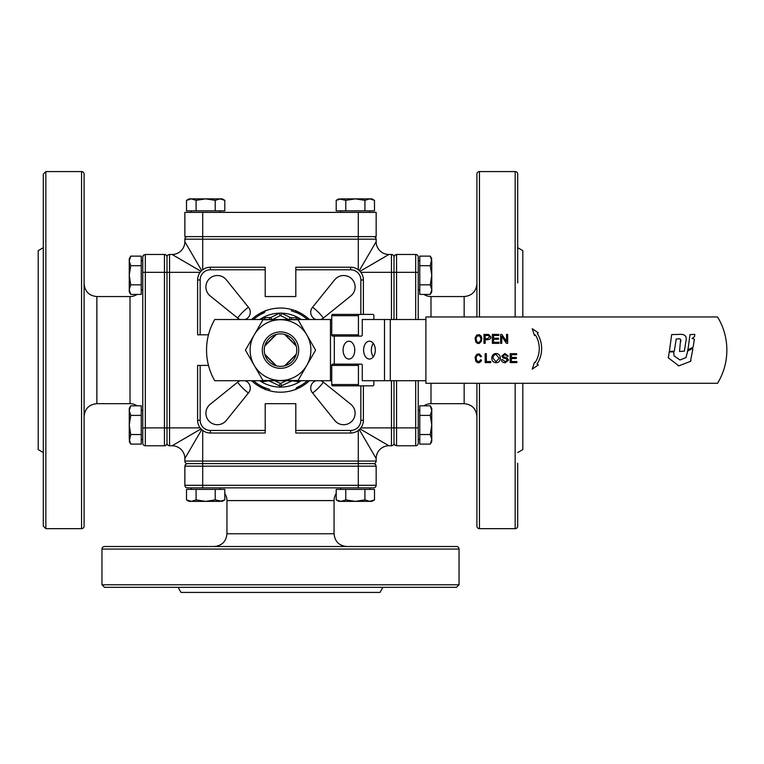 <?xml version="1.0" encoding="UTF-8"?>
<svg xmlns="http://www.w3.org/2000/svg" width="764" height="764" viewBox="0 0 764 764"><rect width="100%" height="100%" fill="white"/><g stroke="black" fill="none" stroke-linecap="round" stroke-linejoin="round"><path stroke-width="1.15" d="M201.715 270.609L184.859 241.72L184.859 239.17A2.55 2.55 0 0 1 187.409 236.62A2.55 2.55 0 0 0 185.604 237.365A2.55 2.55 0 0 1 187.409 236.62A2.55 2.55 0 0 0 184.859 239.17L202.708 239.17L202.708 212.382L184.859 212.382L184.859 236.62L376.155 236.62L376.155 212.382L358.297 212.382L358.297 239.17L376.155 239.17L376.155 241.72L359.3 270.609M202.708 212.382L358.297 212.382M674.001 355.833L673.781 351.908L669.216 351.908L668.414 357.915L678.871 365.851L690.475 361.372L692.843 348.928L692.327 348.556L687.762 350.991L685.957 357.59L679.97 359.987L674.001 355.833M668.128 357.18L668.414 357.915M678.069 365.717L678.871 365.851M690.475 361.372L690.981 360.742M692.843 348.928L692.327 348.556M687.762 350.991L687.294 351.65M680.609 339.436L679.53 351.459L684.372 351.153L685.9 341.298C687.008 336.685 685.308 334.374 680.781 334.355L671.661 334.594L669.388 351.459L674.316 351.153L676.197 339.006L679.664 338.815M678.518 338.748C680.485 338.595 681.201 339.579 680.676 341.709M687.562 349.988L693.11 347.2L694.371 339.178L692.079 338.49L694.581 336.599L694.772 334.365L689.978 334.622L687.915 350.237M280.503 366.376A16.264 16.264 0 0 1 264.248 350.122A16.264 16.264 0 0 1 280.503 333.858A16.264 16.264 0 0 1 296.766 350.122A16.264 16.264 0 0 1 280.503 366.376M280.503 368.324A18.212 18.212 0 0 0 298.714 350.122A18.212 18.212 0 0 0 280.503 331.91A18.212 18.212 0 0 0 262.3 350.122A18.212 18.212 0 0 0 280.503 368.324M306.822 365.307A30.388 30.388 0 0 0 306.822 334.928L315.589 350.122L298.046 380.501L262.959 380.501L245.416 350.122L254.192 334.928A30.388 30.388 0 0 0 280.503 380.501A30.388 30.388 0 0 0 306.822 365.307M425.892 319.514L362.279 319.514L362.279 334.813A1.28 0.965 -90 0 1 361.315 336.093L334.632 336.093M358.698 335.721A1.28 0.965 -90 0 1 358.411 334.813L358.411 315.685A1.28 0.965 -90 0 1 359.376 314.405L332.703 314.405A1.28 0.965 90 0 0 331.738 315.685L331.738 334.813A1.28 0.965 90 0 0 332.703 336.093L359.376 336.093A1.28 0.965 -90 0 1 358.698 335.721M346.207 314.405L372.889 314.405A1.28 0.965 -90 0 1 373.854 315.685L373.854 319.514M334.632 364.142L361.315 364.142A1.28 0.965 -90 0 1 362.279 365.421L362.279 380.72L425.892 380.72M358.698 364.523A1.28 0.965 -90 0 1 359.376 364.142L332.703 364.142A1.28 0.965 90 0 0 331.738 365.421L331.738 384.55A1.28 0.965 90 0 0 332.703 385.83L359.376 385.83A1.28 0.965 -90 0 1 358.411 384.55L358.411 365.421A1.28 0.965 -90 0 1 358.698 364.523M373.854 380.72L373.854 384.55A1.28 0.965 -90 0 1 372.889 385.83L346.207 385.83M354.725 348.986A8.929 5.835 -90 0 0 354.677 350.122A8.929 5.835 -90 0 0 354.725 351.249M354.773 350.122A8.929 5.835 90 0 1 348.938 359.042A8.929 5.835 90 0 1 343.093 350.122A8.929 5.835 90 0 1 348.938 341.193A8.929 5.835 90 0 1 354.773 350.122M373.309 343.418A8.929 5.835 -90 0 0 371.333 350.122A8.929 5.835 -90 0 0 373.309 356.817M375.286 350.122A8.929 5.835 90 0 1 369.442 359.042A8.929 5.835 90 0 1 363.607 350.122A8.929 5.835 90 0 1 369.442 341.193A8.929 5.835 90 0 1 375.286 350.122M263.771 380.72L263.876 381.484A3.056 3.056 0 0 1 261.412 380.72A3.056 3.056 0 0 0 263.876 381.484L267.954 380.921A3.056 3.056 0 0 1 269.673 381.188L279.204 385.667A3.056 3.056 0 0 0 281.811 385.667L291.342 381.188A3.056 3.056 0 0 1 293.061 380.921L297.139 381.484A3.056 3.056 0 0 0 299.603 380.72A3.056 3.056 0 0 1 297.139 381.484L297.244 380.72M189.08 501.365L186.512 499.885L191.306 501.365L189.08 501.365L186.512 499.885L186.512 489.38L224.797 489.38L224.797 499.885L222.238 501.365L224.797 499.885L220.013 501.365L191.306 501.365L196.09 499.885L205.659 501.365L215.228 499.885L222.238 501.365M191.124 489.38L191.124 487.852L373.606 487.852A2.55 2.55 0 0 0 376.155 485.302L376.155 466.174L375.401 464.369A2.55 2.55 0 0 1 375.726 464.751A2.55 2.55 0 0 0 375.401 464.369L373.606 463.614A2.55 2.55 0 0 0 376.155 461.064L358.297 461.064L358.297 430.457M220.194 487.852L220.194 489.38M129.259 408.387L130.739 405.818L129.259 410.602L129.259 408.387L130.739 405.818L141.244 405.818L141.244 444.104L130.739 444.104L129.259 441.544L130.739 444.104L129.259 439.319L129.259 410.602L130.739 415.396L129.259 424.965L130.739 434.535L129.259 441.544M141.244 410.43L142.773 410.43M141.244 260.734L142.773 260.734L142.773 439.501L141.244 439.501M129.259 258.69L130.739 256.131L129.259 260.916L129.259 258.69L130.739 256.131L141.244 256.131L141.244 294.417L130.739 294.417L129.259 291.848L130.739 294.417L137.09 294.417A12.749 12.749 0 0 1 130.023 296.556L130.023 403.678A12.749 12.749 0 0 1 137.09 405.818M142.773 289.814L141.244 289.814M222.238 198.869L224.797 200.349L220.013 198.869L222.238 198.869M186.512 200.349L191.306 198.869L189.08 198.869L186.512 200.349L186.512 210.854L196.09 210.854L196.09 200.349L191.306 198.869L220.013 198.869L215.228 200.349L205.659 198.869L196.09 200.349M220.194 210.854L220.194 212.382M191.124 212.382L191.124 210.854M431.755 441.544L430.275 444.104L431.755 439.319L431.755 441.544L430.275 444.104L419.77 444.104L419.77 405.818L430.275 405.818L431.755 408.387L430.275 405.818L423.915 405.818A12.749 12.749 0 0 1 430.991 403.678L430.991 383.28M419.77 439.501L418.233 439.501M418.233 410.43L419.77 410.43M431.755 291.848L430.275 294.417L431.755 289.632L431.755 291.848L430.275 294.417L419.77 294.417L419.77 256.131L430.275 256.131L431.755 258.69L430.275 256.131L431.755 260.916L431.755 289.632L430.275 284.838L431.755 275.269L430.275 265.7L431.755 258.69M419.77 289.814L418.233 289.814M418.233 260.734L419.77 260.734M418.233 443.216A2.55 2.55 0 0 1 417.488 445.02A2.55 2.55 0 0 0 418.233 443.216L418.233 380.72M418.233 319.514L418.233 257.019A2.55 2.55 0 0 0 415.683 254.469L396.554 254.469L394.749 255.214L394.004 257.019A2.55 2.55 0 0 0 391.454 254.469L391.454 272.328L360.847 272.328M391.454 380.72L391.454 445.765A2.55 2.55 0 0 0 394.004 443.216A2.55 2.55 0 0 1 393.259 445.02A2.55 2.55 0 0 0 394.004 443.216L394.004 380.72M394.004 319.514L394.004 257.019A2.55 2.55 0 0 0 391.454 254.469L388.905 254.469A12.749 12.749 0 0 1 376.155 241.72A12.749 12.749 0 0 0 388.905 254.469L360.016 271.325M430.991 316.964L430.991 296.556A12.749 12.749 0 0 1 423.915 294.417M202.708 430.457L202.708 463.614L187.409 463.614L373.606 463.614A2.55 2.55 0 0 0 376.155 461.064L376.155 458.515L359.3 429.626M456.5 587.325L459.049 584.775L101.965 584.775L104.515 587.325L456.5 587.325M459.049 549.068A2.55 2.55 0 0 0 456.5 546.508L104.515 546.508A2.55 2.55 0 0 0 101.965 549.068L459.049 549.068L459.049 584.775M336.208 493.525A12.749 12.749 0 0 0 334.069 500.601L226.946 500.601A12.749 12.749 0 0 0 224.797 493.525L224.797 499.885M214.187 546.508C221.932 545.754 226.192 541.504 226.946 533.759L334.069 533.759C334.823 541.504 339.073 545.754 346.818 546.508M178.088 587.325L181.03 592.425L379.975 592.425L382.926 587.325M167.373 587.325L280.503 587.325M142.773 260.734L142.773 257.019L143.517 255.214L145.322 254.469L164.451 254.469A2.55 2.55 0 0 1 167.001 257.019A2.55 2.55 0 0 0 166.256 255.214A2.55 2.55 0 0 1 167.001 257.019A2.55 2.55 0 0 1 169.551 254.469A2.55 2.55 0 0 0 167.001 257.019A2.55 2.55 0 0 1 167.755 255.214A2.55 2.55 0 0 0 167.001 257.019A2.55 2.55 0 0 0 164.451 254.469L164.451 272.328L167.001 272.328L167.001 257.019L167.001 443.216A2.55 2.55 0 0 0 169.551 445.765L169.551 254.469L172.11 254.469A12.749 12.749 0 0 0 184.859 241.72A12.749 12.749 0 0 1 181.125 250.735M43.3 174.125L45.85 171.575L45.85 528.659L43.3 526.109L43.3 174.125M81.557 528.659L81.557 171.575A2.55 2.55 0 0 1 84.107 174.125L84.107 526.109A2.55 2.55 0 0 1 81.557 528.659L45.85 528.659M84.107 416.437C84.871 408.683 89.121 404.433 96.866 403.678L96.866 296.556C89.121 295.802 84.871 291.552 84.107 283.807M43.3 417.335L43.3 350.122M43.3 236.983L43.3 282.9M43.3 247.698L38.2 250.649L38.2 449.595L43.3 452.536M265.203 389.63L264.793 388.246A2.55 2.55 0 0 0 263.704 387.31L264.793 388.246A2.55 2.55 0 0 1 265.184 389.315M307.5 319.514A40.807 40.807 0 0 0 297.311 312.925L296.212 311.989A2.55 2.55 0 0 0 297.311 312.925L291.246 310.747M307.5 380.72A40.807 40.807 0 0 1 297.311 387.31L297.788 387.081M253.514 380.72A40.807 40.807 0 0 0 263.704 387.31L269.768 389.487M295.811 389.63L296.212 388.246A2.55 2.55 0 0 1 297.311 387.31M265.203 310.604L264.793 311.989A2.55 2.55 0 0 1 263.704 312.925A40.807 40.807 0 0 0 253.514 319.514M360.847 385.83L360.847 420.257A10.199 10.199 0 0 1 350.647 430.457L295.811 430.457L295.811 433.016L350.647 433.016A12.749 12.749 0 0 0 363.397 420.257L363.397 385.83M265.203 432.262L265.203 430.457L210.367 430.457L210.367 433.016L265.203 433.016L265.203 432.262M200.158 365.421L197.609 365.421L197.609 420.257A12.749 12.749 0 0 0 210.367 433.016A12.749 12.749 0 0 1 197.609 420.257L200.158 420.257L200.158 365.421L208.486 365.421M198.353 334.813L200.158 334.813L200.158 279.977L197.609 279.977L197.609 334.813L198.353 334.813M265.203 269.778L265.203 267.228L210.367 267.228A12.749 12.749 0 0 0 197.609 279.977A12.749 12.749 0 0 1 210.367 267.228L210.367 269.778L265.203 269.778L265.203 296.556L295.811 296.556L295.811 269.778L350.647 269.778L350.647 267.228L295.811 267.228L295.811 269.778M320.775 380.72A7.65 7.65 0 0 1 323.182 382.029L350.829 404.299A11.479 11.479 0 0 1 351.746 421.356A11.479 11.479 0 0 1 334.689 420.439L312.419 392.791A7.65 7.65 0 0 1 315.981 380.72M315.981 319.514A7.65 7.65 0 0 1 312.419 307.443L334.689 279.796A11.479 11.479 0 0 1 351.746 278.879A11.479 11.479 0 0 1 350.829 295.935L323.182 318.206A7.65 7.65 0 0 1 320.775 319.514M245.024 380.72A7.65 7.65 0 0 1 248.587 392.791L226.316 420.439A11.479 11.479 0 0 1 209.269 421.356A11.479 11.479 0 0 1 210.186 404.299L237.833 382.029A7.65 7.65 0 0 1 240.24 380.72M240.24 319.514A7.65 7.65 0 0 1 237.833 318.206L210.186 295.935A11.479 11.479 0 0 1 209.269 278.879A11.479 11.479 0 0 1 226.316 279.796L248.587 307.443A7.65 7.65 0 0 1 245.024 319.514M251.623 319.514A42.087 42.087 0 0 1 309.391 319.514M369.891 210.854L369.891 212.382M340.811 212.382L340.811 210.854M338.777 198.869L336.208 200.349L340.992 198.869L371.934 198.869L374.494 200.349L369.709 198.869L364.925 200.349L355.356 198.869L345.777 200.349L338.777 198.869M340.811 489.38L340.811 487.852M369.891 487.852L369.891 489.38M371.934 501.365L374.494 499.885L371.934 501.365L338.777 501.365L336.208 499.885L340.992 501.365L345.777 499.885L355.356 501.365L364.925 499.885L369.709 501.365L374.494 499.885L374.494 489.38L374.494 499.885M338.777 501.365L336.208 499.885L336.208 489.38L345.777 489.38L345.777 499.885M345.777 489.38L374.494 489.38M364.925 489.38L364.925 499.885M364.925 200.349L364.925 210.854L374.494 210.854L374.494 200.349M364.925 210.854L336.208 210.854L336.208 200.349M345.777 210.854L345.777 200.349M295.811 430.457L295.811 403.678L265.203 403.678L265.203 430.457M208.486 334.813L200.158 334.813M309.391 380.72A42.087 42.087 0 0 1 251.623 380.72M363.397 314.405L363.397 279.977A12.749 12.749 0 0 0 350.647 267.228A12.749 12.749 0 0 1 363.397 279.977L360.847 279.977L360.847 314.405M200.999 428.91L172.11 445.765L169.551 445.765A2.55 2.55 0 0 1 167.001 443.216L167.001 427.907L200.158 427.907M185.604 462.869A2.55 2.55 0 0 0 187.409 463.614L185.604 464.369A2.55 2.55 0 0 1 185.977 464.063A2.55 2.55 0 0 0 185.604 464.369L187.409 463.614A2.55 2.55 0 0 0 185.996 464.044A2.55 2.55 0 0 1 187.409 463.614A2.55 2.55 0 0 1 185.604 462.869A2.55 2.55 0 0 0 187.409 463.614A2.55 2.55 0 0 1 184.859 461.064L184.859 458.515A12.749 12.749 0 0 0 172.11 445.765L172.11 445.765A12.749 12.749 0 0 1 184.859 458.515L201.715 429.626M172.11 254.469L200.999 271.325M394.004 443.216L394.749 445.02A2.55 2.55 0 0 1 394.444 444.648A2.55 2.55 0 0 0 394.749 445.02L394.004 443.216A2.55 2.55 0 0 0 394.434 444.629A2.55 2.55 0 0 1 394.004 443.216A2.55 2.55 0 0 1 391.454 445.765L388.905 445.765A12.749 12.749 0 0 0 376.155 458.515A12.749 12.749 0 0 1 379.889 449.499M388.905 445.765L360.016 428.91M373.606 236.62A2.55 2.55 0 0 1 375.401 237.365A2.55 2.55 0 0 0 373.606 236.62A2.55 2.55 0 0 1 375.401 237.365A2.55 2.55 0 0 0 373.606 236.62M376.155 239.17A2.55 2.55 0 0 0 375.401 237.365A2.55 2.55 0 0 1 376.155 239.17M264.917 311.769L264.793 311.989A2.55 2.55 0 0 0 265.184 310.919L265.175 310.948M295.83 389.315L295.83 389.287A2.55 2.55 0 0 1 296.212 388.246L296.088 388.465M263.217 313.154L263.704 312.925M295.83 310.919A2.55 2.55 0 0 0 296.212 311.989L295.811 310.604M142.773 439.501L142.773 443.216A2.55 2.55 0 0 0 145.322 445.765L145.322 427.907L142.773 427.907L142.773 443.216A2.55 2.55 0 0 0 145.322 445.765L164.451 445.765A2.55 2.55 0 0 0 167.001 443.216A2.55 2.55 0 0 1 166.256 445.02M164.451 445.765L165.435 445.574L164.451 445.765L164.451 427.907L167.001 427.907M143.517 255.214A2.55 2.55 0 0 1 143.909 254.899A2.55 2.55 0 0 0 143.212 255.587A2.55 2.55 0 0 1 143.517 255.214L142.773 257.019A2.55 2.55 0 0 1 143.202 255.606A2.55 2.55 0 0 0 142.773 257.019L142.773 272.328L164.451 272.328L164.451 427.907L145.322 427.907L145.322 254.469M347.725 587.325L393.641 587.325M191.124 487.852L187.409 487.852A2.55 2.55 0 0 1 184.859 485.302L184.859 466.174L376.155 466.174M185.604 464.369L184.859 466.174L185.604 464.369A2.55 2.55 0 0 0 185.289 464.751M373.606 463.614A2.55 2.55 0 0 0 375.401 462.869A2.55 2.55 0 0 1 373.606 463.614A2.55 2.55 0 0 1 375.019 464.044A2.55 2.55 0 0 0 373.606 463.614L375.401 464.369A2.55 2.55 0 0 0 375.038 464.063A2.55 2.55 0 0 1 375.401 464.369M185.604 487.098A2.55 2.55 0 0 0 187.409 487.852L202.708 487.852L202.708 463.614M373.606 487.852A2.55 2.55 0 0 0 375.401 487.098A2.55 2.55 0 0 1 373.606 487.852A2.55 2.55 0 0 0 376.155 485.302L184.859 485.302L185.05 486.276L184.859 485.302M417.488 445.02A2.55 2.55 0 0 1 415.683 445.765L396.554 445.765L396.554 380.72M394.749 445.02L396.554 445.765L394.749 445.02A2.55 2.55 0 0 0 395.141 445.336M418.233 257.019A2.55 2.55 0 0 0 417.488 255.214A2.55 2.55 0 0 1 418.233 257.019A2.55 2.55 0 0 0 415.683 254.469L415.683 319.514M415.683 445.765L416.666 445.574L415.683 445.765L415.683 427.907L360.847 427.907M264.774 354.219L276.396 365.851M284.609 365.851L296.241 354.219M296.241 346.016L284.609 334.384M276.396 334.384L264.774 346.016M419.77 265.7L430.275 265.7M419.77 284.838L430.275 284.838M419.77 256.131L430.275 256.131M431.755 424.965L431.755 439.319L430.275 434.535L431.755 424.965L430.275 415.396L431.755 410.602L431.755 424.965M431.755 408.387L431.755 410.602L430.275 405.818M419.77 415.396L430.275 415.396M419.77 434.535L430.275 434.535M224.797 200.349L224.797 210.854L196.09 210.854M215.228 210.854L215.228 200.349M129.259 275.269L129.259 260.916L130.739 265.7L129.259 275.269L130.739 284.838L129.259 289.632L129.259 275.269M129.259 291.848L129.259 289.632L130.739 294.417M141.244 284.838L130.739 284.838M141.244 265.7L130.739 265.7M141.244 434.535L130.739 434.535M141.244 415.396L130.739 415.396M141.244 444.104L130.739 444.104M215.228 489.38L215.228 499.885M196.09 489.38L196.09 499.885M299.106 319.514L298.925 319.218A3.056 3.056 0 0 0 296.317 317.748L291.476 317.748A3.056 3.056 0 0 1 290.129 317.442L281.849 313.383A3.056 3.056 0 0 0 279.156 313.383L270.886 317.442L264.697 317.748A3.056 3.056 0 0 0 262.081 319.218L261.899 319.514M331.738 319.514L214.741 319.514A61.215 61.215 0 0 0 214.741 380.72L331.738 380.72M296.098 354.725L285.106 365.717M264.907 345.509L275.899 334.517M285.106 334.517L296.098 345.509M275.899 365.717L264.907 354.725M425.892 316.964L717.558 316.964A63.765 63.765 0 0 1 717.558 383.28L425.892 383.28L425.892 316.964M485.178 338.662L487.489 338.662L489.6 337.029L488.568 335.549L485.178 335.472L485.178 338.662M480.842 338.194L479.601 335.931L477.29 335.931L476.039 338.194L476.679 341.527L477.844 342.444L479.611 342.157L480.842 339.894L480.842 338.194M493.019 358.259L496.065 361.735L499.121 358.135L496.075 354.525C494.222 354.429 493.2 355.671 493.019 358.259M510.199 362.594L510.199 353.675L516.665 353.675L516.665 354.725L511.383 354.725L511.383 357.457L516.33 357.457L516.33 358.507L511.383 358.507L511.383 361.544L516.875 361.544L516.875 362.594L510.199 362.594M501.451 359.729L502.569 359.634L505.214 361.697L507.43 360.178L506.379 358.918L503.056 357.915L501.786 355.976L504.937 353.512L508.299 356.177L507.172 356.272L504.985 354.553L502.922 355.9L503.266 356.692L507.048 357.896L508.566 360.073L505.262 362.747C502.836 362.68 501.566 361.668 501.451 359.729M483.994 343.342L483.994 334.412L488.721 334.498L490.813 337C490.956 338.662 489.848 339.569 487.47 339.713L485.178 339.713L485.178 343.342L483.994 343.342M532.212 369.098L534.542 362.165L535.115 362.604A25.842 25.842 0 0 0 535.392 334.957L534.542 335.616L532.212 328.682L538.248 332.751L537.283 333.496A28.22 28.22 0 0 1 537.006 364.065L538.248 365.02L532.212 369.098M481.406 341.269L479.267 343.437L477.596 343.437L475.876 342.129L475.074 338.041L476.707 335.109L479.267 334.651L481.005 335.969L481.807 338.041L481.406 341.269M492.341 343.342L492.341 334.412L498.806 334.412L498.806 335.472L493.525 335.472L493.525 338.194L498.472 338.194L498.472 339.254L493.525 339.254L493.525 342.291L499.016 342.291L499.016 343.342L492.341 343.342M500.63 343.342L500.63 334.412L501.843 334.412L506.542 341.422L506.542 334.412L507.668 334.412L507.668 343.342L506.456 343.342L501.757 336.332L501.757 343.342L500.63 343.342M480.967 361.372L479.248 362.69L477.586 362.69L475.876 361.382L475.084 357.294L476.707 354.372L479.248 353.913L481.521 356.396L480.68 356.864L479.047 354.907L477.29 355.174L476.039 357.457L476.679 360.789L479.047 361.697L480.68 359.739L481.521 360.207L480.967 361.372M485.169 362.594L485.169 353.675L486.353 353.675L486.353 361.544L490.755 361.544L490.755 362.594L485.169 362.594M491.796 358.249C491.968 355.184 493.391 353.608 496.075 353.512C498.777 353.703 500.2 355.25 500.334 358.144C500.124 361.086 498.701 362.623 496.075 362.747C493.334 362.461 491.911 360.961 491.796 358.249M372.889 385.83L359.376 385.83M359.376 364.142L361.315 364.142M359.376 314.405L372.889 314.405M361.315 336.093L359.376 336.093M298.046 319.734L306.822 334.928A30.388 30.388 0 0 0 280.503 319.734L298.046 319.734M262.959 319.734L280.503 319.734A30.388 30.388 0 0 0 254.192 334.928L262.959 319.734M517.706 282.9L517.706 174.125A2.55 2.55 0 0 0 515.156 171.575L515.156 316.964M515.156 383.28L515.156 528.659A2.55 2.55 0 0 0 517.706 526.109L517.706 463.251M479.448 316.964L479.448 171.575A2.55 2.55 0 0 0 476.898 174.125L476.898 316.964M476.898 383.28L476.898 526.109A2.55 2.55 0 0 0 479.448 528.659L479.448 383.28M476.898 416.437C476.144 408.683 471.894 404.433 464.149 403.678L464.149 383.28M476.898 283.807C476.144 291.552 471.894 295.802 464.149 296.556L464.149 316.964M517.706 452.536L522.815 449.595L522.815 383.28M522.815 316.964L522.815 250.649L517.706 247.698M281.429 313.144A36.987 36.987 0 0 1 301.264 319.514A36.987 36.987 0 0 0 281.429 313.144A36.987 36.987 0 0 0 281.152 313.144M279.853 313.144A36.987 36.987 0 0 0 259.741 319.514M279.576 387.09A36.987 36.987 0 0 1 259.741 380.72A36.987 36.987 0 0 0 301.264 380.72M358.411 334.813L331.738 334.813M358.411 384.55L331.738 384.55M384.502 319.514L384.502 380.72M334.317 364.142L334.317 336.093M418.233 427.907L415.683 427.907L415.683 380.72M418.233 272.328L396.554 272.328L396.554 254.469M394.004 257.019A2.55 2.55 0 0 0 393.259 255.214A2.55 2.55 0 0 1 394.004 257.019L394.749 255.214M391.454 319.514L391.454 272.328L396.554 272.328L396.554 319.514M358.297 487.852L358.297 461.064L184.859 461.064M142.773 443.216A2.55 2.55 0 0 0 143.517 445.02A2.55 2.55 0 0 1 142.773 443.216M323.392 318.034A53.566 53.566 0 0 0 312.591 307.233M248.415 307.233A53.566 53.566 0 0 0 237.614 318.034M167.001 272.328L200.158 272.328M167.001 443.216A2.55 2.55 0 0 0 167.755 445.02A2.55 2.55 0 0 1 167.001 443.216M360.847 420.257L363.397 420.257A12.749 12.749 0 0 1 350.647 433.016L350.647 430.457M350.647 269.778A10.199 10.199 0 0 1 360.847 279.977M200.158 279.977A10.199 10.199 0 0 1 210.367 269.778M210.367 430.457A10.199 10.199 0 0 1 200.158 420.257M358.297 269.778L358.297 239.17L202.708 239.17L202.708 269.778M237.614 382.201A53.566 53.566 0 0 0 248.415 393.002M312.591 393.002A53.566 53.566 0 0 0 323.392 382.201M268.365 380.892A3.056 3.056 0 0 1 269.673 381.188L269.883 380.72M274.687 380.72L280.292 383.356L279.204 385.667A3.056 3.056 0 0 0 281.811 385.667L280.722 383.356L286.319 380.72M298.447 319.514L298.925 319.218A3.056 3.056 0 0 0 296.317 317.748L296.317 319.514M291.476 319.514L291.476 317.748A3.056 3.056 0 0 1 290.129 317.442L289.117 319.514M288.563 319.514L280.732 315.675L281.849 313.383A3.056 3.056 0 0 0 279.156 313.383L280.283 315.675L272.452 319.514M271.898 319.514L270.886 317.442L269.539 317.748L269.539 319.514M264.697 319.514L264.697 317.748A3.056 3.056 0 0 0 262.081 319.218L262.558 319.514M330.459 319.514L330.459 380.72M390.289 380.72L390.289 319.514M331.738 315.685L358.411 315.685M331.738 365.421L358.411 365.421M430.991 403.678L464.149 403.678M430.991 296.556L464.149 296.556M101.965 549.068L101.965 584.775M226.946 500.601L226.946 533.759M130.023 403.678L96.866 403.678M264.124 311.349L261.46 314.023M261.24 314.147L262.119 313.679M296.89 311.349L299.822 314.166M296.89 388.886L299.555 386.212M299.774 386.087L298.886 386.555M264.124 388.886L261.192 386.068M130.023 296.556L96.866 296.556M81.557 171.575L45.85 171.575M334.069 500.601L334.069 533.759M479.448 528.659L515.156 528.659M479.448 171.575L515.156 171.575"/></g></svg>
